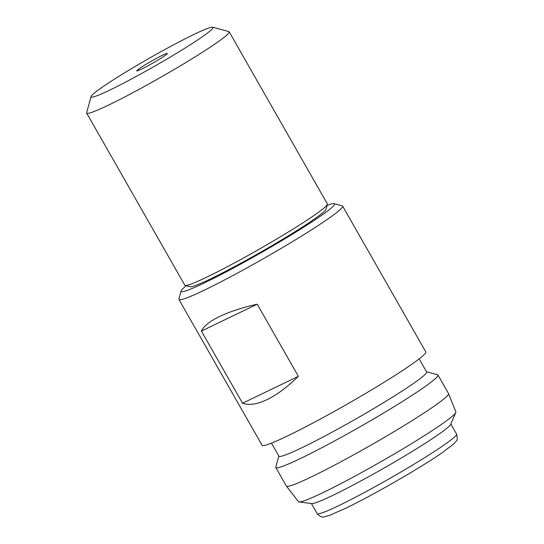 <?xml version="1.0" encoding="UTF-8"?>
<svg xmlns="http://www.w3.org/2000/svg" width="544" height="544" viewBox="0 0 544 544"><rect width="100%" height="100%" fill="white"/><g stroke="black" fill="none" stroke-linecap="round" stroke-linejoin="round"><path stroke-width="0.82" d="M141.542 69.115A17.598 1.197 150.3 0 1 136.843 70.931A17.598 1.197 150.3 0 1 145.255 64.777A17.598 1.197 150.3 0 1 162.554 55.202A17.598 1.197 150.3 0 1 167.341 53.53A17.598 1.197 150.3 0 1 157.896 60.119A17.598 1.197 150.3 0 1 141.542 69.115M193.936 34.428A70.156 4.774 150.3 0 1 212.684 27.2A70.156 4.774 150.3 0 1 179.146 51.721A70.156 4.774 150.3 0 1 110.167 89.896A70.156 4.774 150.3 0 1 91.093 96.553A70.156 4.774 150.3 0 1 128.744 70.298A70.156 4.774 150.3 0 1 193.936 34.428M212.684 27.2L228.84 31.579A82.042 5.583 150.3 0 1 229.194 31.817A82.042 5.583 150.3 0 1 187.415 61.594A82.042 5.583 150.3 0 1 108.943 104.897A82.042 5.583 150.3 0 1 86.659 113.111A82.042 5.583 150.3 0 1 86.639 112.69L91.093 96.553M229.194 31.817L327.352 203.898A82.042 5.583 150.3 0 1 327.372 204.326A82.042 5.583 150.3 0 1 283.342 235.035A82.042 5.583 150.3 0 1 207.101 276.984A82.042 5.583 150.3 0 1 185.171 285.437A82.042 5.583 150.3 0 1 184.817 285.199L86.659 113.111M185.171 285.437L190.019 286.749A78.479 5.338 -29.7 0 0 210.99 278.664A78.479 5.338 -29.7 0 0 283.92 238.537A78.479 5.338 -29.7 0 0 326.04 209.168L327.372 204.326M426.523 371.77L437.56 374.762A93.344 6.351 150.3 0 1 437.961 375.027L448.542 393.577A93.344 6.351 150.3 0 1 448.569 393.632L455.852 411.944A90.59 6.161 150.3 0 1 455.777 412.563L450.656 424.347A80.26 5.46 150.3 0 1 406.926 454.648A80.26 5.46 150.3 0 1 333.064 495.251A80.26 5.46 150.3 0 1 311.794 503.554L299.044 501.962A90.59 6.161 150.3 0 1 298.479 501.711L286.423 486.118A93.344 6.351 150.3 0 1 286.389 486.071L275.808 467.52A93.344 6.351 150.3 0 1 275.781 467.038L278.827 456.015M455.777 412.563A90.59 6.161 150.3 0 1 406.416 446.76A90.59 6.161 150.3 0 1 323.048 492.592A90.59 6.161 150.3 0 1 299.044 501.962M448.569 393.632A93.344 6.351 150.3 0 1 400.656 427.672A93.344 6.351 150.3 0 1 311.739 476.721A93.344 6.351 150.3 0 1 286.423 486.118M437.961 375.027A93.344 6.351 150.3 0 1 390.436 408.904A93.344 6.351 150.3 0 1 301.158 458.177A93.344 6.351 150.3 0 1 275.808 467.52M419.172 358.884L426.618 371.94A85.02 5.78 150.3 0 1 383.33 402.798A85.02 5.78 150.3 0 1 302.015 447.671A85.02 5.78 150.3 0 1 278.922 456.185L271.476 443.129M327.073 205.414A88.284 6.004 150.3 0 1 334.152 203.646A88.284 6.004 150.3 0 1 291.944 234.505A88.284 6.004 150.3 0 1 205.136 282.547A88.284 6.004 150.3 0 1 181.132 290.924A88.284 6.004 150.3 0 1 186.266 285.729M334.152 203.646L342.23 205.836A94.234 6.412 150.3 0 1 342.638 206.108A94.234 6.412 150.3 0 1 294.651 240.305A94.234 6.412 150.3 0 1 204.524 290.047A94.234 6.412 150.3 0 1 178.935 299.486A94.234 6.412 150.3 0 1 178.908 298.996L181.132 290.924M219.606 316.486C229.534 311.739 242.073 307.639 257.23 304.191L298.37 376.326C287.368 387.049 276.923 394.815 267.029 399.629C257.176 404.328 249.016 405.525 242.542 403.226L201.402 331.092C203.721 326.121 209.794 321.252 219.606 316.486M342.638 206.108L425.809 351.914A94.234 6.412 150.3 0 1 377.822 386.118A94.234 6.412 150.3 0 1 287.694 435.86A94.234 6.412 150.3 0 1 262.099 445.291L178.935 299.486M242.542 403.226L298.37 376.326M201.402 331.092L257.23 304.191M450.826 423.973L456.579 434.064A80.26 5.46 150.3 0 1 415.704 463.196A80.26 5.46 150.3 0 1 338.939 505.56A80.26 5.46 150.3 0 1 317.145 513.59L311.386 503.506M456.579 434.064C457.552 438.301 457.402 440.688 456.124 441.211L453.342 444.285L440.98 453.553C418.812 468.806 371.341 496.033 345.073 508.565L329.514 515.365L324.455 516.752C322.408 517.684 319.974 516.63 317.145 513.59"/></g></svg>
